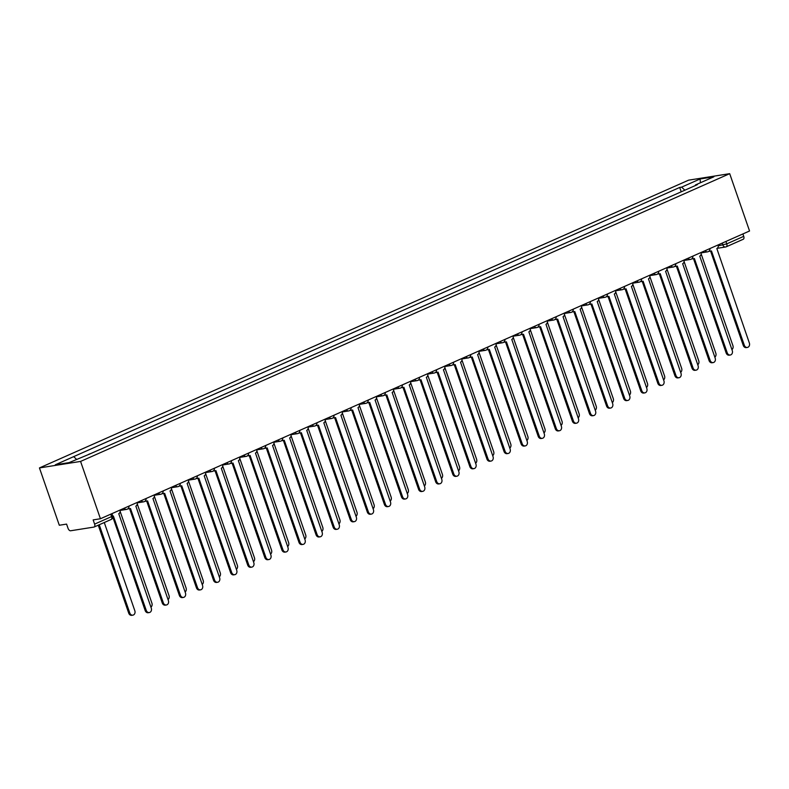 <?xml version="1.0" encoding="UTF-8"?>
<svg xmlns="http://www.w3.org/2000/svg" width="789" height="789" viewBox="0 0 789 789"><rect width="100%" height="100%" fill="white"/><g stroke="black" fill="none" stroke-linecap="round" stroke-linejoin="round"><path stroke-width="1.18" d="M110.884 519.556A2.9 1.627 -113.9 0 0 111.111 519.487L94.138 527.022A2.9 1.627 -113.9 0 1 93.901 527.082L70.625 530.77A2.9 1.627 -113.9 0 1 68.041 528.314L66.582 524.103L59.303 525.247L39.45 467.926L80.577 461.427L729.697 173.669L749.55 230.99L100.43 518.748L80.577 461.427M729.697 173.669L688.57 180.168L39.45 467.926M94.138 527.022A2.9 1.627 -113.9 0 0 94.611 524.113L111.584 516.588L112.679 515.898L111.9 513.659M100.43 518.748L93.151 519.902L94.611 524.113M742.893 233.938L743.731 236.345A2.9 1.627 66.1 0 1 743.258 239.254A2.9 1.627 66.1 0 1 743.021 239.323M664.131 199.39L671.952 195.928M664.072 199.232L664.723 199.124M654.87 203.503L647.641 206.708M637.778 211.077L630.549 214.283M620.687 218.652L613.457 221.857M603.605 226.226L596.376 229.431M586.513 233.8L579.284 237.006M569.421 241.375L562.192 244.58M552.339 248.949L545.11 252.155M535.248 256.524L528.019 259.729M518.166 264.098L510.937 267.303M501.074 271.672L493.845 274.878M483.982 279.247L476.753 282.452M466.901 286.821L459.671 290.027M449.809 294.405L442.58 297.601M432.727 301.98L425.498 305.185M415.635 309.554L408.406 312.76M398.544 317.129L391.314 320.334M381.462 324.703L374.233 327.908M364.37 332.277L357.141 335.483M347.278 339.852L340.049 343.057M330.197 347.426L322.967 350.632M313.105 355.001L305.876 358.206M296.023 362.575L288.794 365.78M278.931 370.149L271.702 373.355M261.84 377.724L254.61 380.929M244.758 385.298L237.528 388.504M227.666 392.883L220.437 396.088M210.584 400.457L203.355 403.662M193.492 408.031L186.263 411.237M176.401 415.606L169.171 418.811M159.319 423.18L152.09 426.385M142.227 430.755L134.998 433.96M125.145 438.329L117.916 441.534M108.054 445.903L100.824 449.109M90.962 453.478L88.802 454.257M684.862 190.198L681.637 187.141L700.03 178.985L713.858 176.795L695.454 184.951L695.306 185.573M681.637 187.141L679.704 187.447L55.299 464.8L69.116 462.61L89.453 454.148L697.387 184.646L695.454 184.951M681.213 191.816L679.704 187.447M73.702 456.644L76.523 459.326M700.03 178.985L700.464 182.732M709.429 250.685A2.9 2.367 81 0 0 710.978 251.07A2.9 2.367 81 0 0 711.471 250.932L744.323 345.257A3.334 2.722 81 0 0 747.361 347.436A3.334 2.722 81 0 0 749.363 343.028L716.836 248.545A2.9 2.367 81 0 0 718.108 244.925M747.361 347.436L746.295 347.604A3.334 2.722 -99 0 1 743.258 345.424L710.603 251.129M710.978 251.07L709.913 251.237A2.9 2.367 -99 0 1 708.995 251.168M731.926 349.596A3.334 2.722 81 0 0 732.912 345.621L701.174 253.969M692.338 258.259A2.9 2.367 81 0 0 693.896 258.644A2.9 2.367 81 0 0 694.379 258.506L727.231 352.831A3.334 2.722 81 0 0 730.279 355.011A3.334 2.722 81 0 0 732.271 350.602L699.744 256.119A2.9 2.367 81 0 0 701.017 252.5M730.279 355.011L729.204 355.178A3.334 2.722 -99 0 1 726.166 352.999L693.511 258.703M693.896 258.644L692.821 258.812A2.9 2.367 -99 0 1 691.904 258.743M675.256 265.834A2.9 2.367 81 0 0 676.804 266.218A2.9 2.367 81 0 0 677.297 266.08L710.149 360.405A3.334 2.722 81 0 0 713.187 362.585A3.334 2.722 81 0 0 715.189 358.176L682.663 263.694A2.9 2.367 81 0 0 683.935 260.074M713.187 362.585L712.122 362.753A3.334 2.722 -99 0 1 709.074 360.573L676.429 266.278M676.804 266.218L675.739 266.396A2.9 2.367 -99 0 1 674.812 266.317M714.844 357.17A3.334 2.722 81 0 0 715.82 353.206L684.083 261.544M697.752 364.755A3.334 2.722 81 0 0 698.738 360.78L666.991 269.118M658.164 273.408A2.9 2.367 81 0 0 659.712 273.793A2.9 2.367 81 0 0 660.206 273.655L693.058 367.98A3.334 2.722 81 0 0 696.095 370.159A3.334 2.722 81 0 0 698.097 365.751L665.571 271.278A2.9 2.367 81 0 0 666.843 267.649M696.095 370.159L695.03 370.327A3.334 2.722 -99 0 1 691.992 368.157L659.338 273.862M659.712 273.793L658.647 273.97A2.9 2.367 -99 0 1 657.73 273.891M641.082 280.983A2.9 2.367 81 0 0 642.631 281.377A2.9 2.367 81 0 0 643.114 281.229L675.976 375.554A3.334 2.722 81 0 0 679.013 377.734A3.334 2.722 81 0 0 681.006 373.325L648.479 278.852A2.9 2.367 81 0 0 649.751 275.223M679.013 377.734L677.938 377.901A3.334 2.722 -99 0 1 674.901 375.732L642.246 281.436M642.631 281.377L641.556 281.545A2.9 2.367 -99 0 1 640.638 281.466M623.991 288.557A2.9 2.367 81 0 0 625.539 288.952A2.9 2.367 81 0 0 626.032 288.804L658.884 383.138A3.334 2.722 81 0 0 661.922 385.308A3.334 2.722 81 0 0 663.924 380.9L631.397 286.427A2.9 2.367 81 0 0 632.67 282.797M661.922 385.308L660.857 385.476A3.334 2.722 -99 0 1 657.809 383.306L625.164 289.011M625.539 288.952L624.474 289.119A2.9 2.367 -99 0 1 623.557 289.04M680.66 372.329A3.334 2.722 81 0 0 681.647 368.355L649.909 276.692M663.579 379.903A3.334 2.722 81 0 0 664.555 375.929L632.817 284.267M646.487 387.478A3.334 2.722 81 0 0 647.473 383.503L615.726 291.841M606.899 296.131A2.9 2.367 81 0 0 608.457 296.526A2.9 2.367 81 0 0 608.94 296.378L641.792 390.713A3.334 2.722 81 0 0 644.84 392.883A3.334 2.722 81 0 0 646.832 388.474L614.306 294.001A2.9 2.367 81 0 0 615.578 290.382M644.84 392.883L643.765 393.05A3.334 2.722 -99 0 1 640.727 390.88L608.072 296.585M608.457 296.526L607.382 296.694A2.9 2.367 -99 0 1 606.465 296.615M629.405 395.052A3.334 2.722 81 0 0 630.381 391.078L598.644 299.416M589.817 303.706A2.9 2.367 81 0 0 591.365 304.1A2.9 2.367 81 0 0 591.849 303.952L624.71 398.287A3.334 2.722 81 0 0 627.748 400.457A3.334 2.722 81 0 0 629.75 396.048L597.224 301.576A2.9 2.367 81 0 0 598.496 297.956M627.748 400.457L626.673 400.625A3.334 2.722 -99 0 1 623.635 398.455L590.981 304.159M591.365 304.1L590.3 304.268A2.9 2.367 -99 0 1 589.373 304.199M612.313 402.627A3.334 2.722 81 0 0 613.29 398.652L581.552 306.99M572.725 311.29A2.9 2.367 81 0 0 574.274 311.675A2.9 2.367 81 0 0 574.767 311.527L607.619 405.862A3.334 2.722 81 0 0 610.656 408.031A3.334 2.722 81 0 0 612.659 403.623L580.132 309.15A2.9 2.367 81 0 0 581.404 305.53M610.656 408.031L609.591 408.199A3.334 2.722 -99 0 1 606.554 406.029L573.899 311.734M574.274 311.675L573.209 311.842A2.9 2.367 -99 0 1 572.291 311.773M595.222 410.201A3.334 2.722 81 0 0 596.208 406.227L564.47 314.564M555.634 318.864A2.9 2.367 81 0 0 557.192 319.249A2.9 2.367 81 0 0 557.675 319.101L590.527 413.436A3.334 2.722 81 0 0 593.575 415.606A3.334 2.722 81 0 0 595.567 411.197L563.04 316.724A2.9 2.367 81 0 0 564.313 313.105M593.575 415.606L592.5 415.773A3.334 2.722 -99 0 1 589.462 413.604L556.807 319.308M557.192 319.249L556.117 319.417A2.9 2.367 -99 0 1 555.2 319.348M578.14 417.776A3.334 2.722 81 0 0 579.116 413.801L547.379 322.149M538.552 326.439A2.9 2.367 81 0 0 540.1 326.824A2.9 2.367 81 0 0 540.593 326.676L573.445 421.01A3.334 2.722 81 0 0 576.483 423.18A3.334 2.722 81 0 0 578.485 418.772L545.958 324.299A2.9 2.367 81 0 0 547.231 320.679M576.483 423.18L575.418 423.348A3.334 2.722 -99 0 1 572.37 421.178L539.725 326.883M540.1 326.824L539.035 326.991A2.9 2.367 -99 0 1 538.108 326.922M521.46 334.013A2.9 2.367 81 0 0 523.008 334.398A2.9 2.367 81 0 0 523.501 334.25L556.353 428.585A3.334 2.722 81 0 0 559.391 430.755A3.334 2.722 81 0 0 561.393 426.356L528.867 331.873A2.9 2.367 81 0 0 530.139 328.254M559.391 430.755L558.326 430.932A3.334 2.722 -99 0 1 555.288 428.752L522.634 334.457M523.008 334.398L521.943 334.566A2.9 2.367 -99 0 1 521.026 334.497M504.378 341.588A2.9 2.367 81 0 0 505.927 341.972A2.9 2.367 81 0 0 506.41 341.834L539.272 436.159A3.334 2.722 81 0 0 542.309 438.329A3.334 2.722 81 0 0 544.311 433.93L511.785 339.448A2.9 2.367 81 0 0 513.057 335.828M542.309 438.329L541.234 438.506A3.334 2.722 -99 0 1 538.197 436.327L505.542 342.031M505.927 341.972L504.852 342.14A2.9 2.367 -99 0 1 503.934 342.071M487.286 349.162A2.9 2.367 81 0 0 488.835 349.547A2.9 2.367 81 0 0 489.328 349.409L522.18 443.734A3.334 2.722 81 0 0 525.218 445.913A3.334 2.722 81 0 0 527.22 441.505L494.693 347.022A2.9 2.367 81 0 0 495.965 343.402M525.218 445.913L524.152 446.081A3.334 2.722 -99 0 1 521.115 443.901L488.46 349.606M488.835 349.547L487.77 349.714A2.9 2.367 -99 0 1 486.852 349.645M470.195 356.736A2.9 2.367 81 0 0 471.753 357.121A2.9 2.367 81 0 0 472.236 356.983L505.088 451.308A3.334 2.722 81 0 0 508.136 453.488A3.334 2.722 81 0 0 510.128 449.079L477.601 354.596A2.9 2.367 81 0 0 478.874 350.977M508.136 453.488L507.061 453.655A3.334 2.722 -99 0 1 504.023 451.476L471.368 357.18M471.753 357.121L470.678 357.289A2.9 2.367 -99 0 1 469.761 357.22M453.113 364.311A2.9 2.367 81 0 0 454.661 364.696A2.9 2.367 81 0 0 455.154 364.557L488.006 458.882A3.334 2.722 81 0 0 491.044 461.062A3.334 2.722 81 0 0 493.046 456.653L460.52 362.181A2.9 2.367 81 0 0 461.792 358.551M491.044 461.062L489.979 461.23A3.334 2.722 -99 0 1 486.931 459.05L454.286 364.755M454.661 364.696L453.596 364.873A2.9 2.367 -99 0 1 452.669 364.794M561.048 425.35A3.334 2.722 81 0 0 562.034 421.375L530.287 329.723M543.956 432.924A3.334 2.722 81 0 0 544.943 428.95L513.205 337.298M526.874 440.499A3.334 2.722 81 0 0 527.851 436.524L496.113 344.872M509.783 448.073A3.334 2.722 81 0 0 510.769 444.099L479.031 352.446M492.701 455.657A3.334 2.722 81 0 0 493.677 451.683L461.94 360.021M475.609 463.232A3.334 2.722 81 0 0 476.595 459.257L444.848 367.595M436.021 371.885A2.9 2.367 81 0 0 437.57 372.27A2.9 2.367 81 0 0 438.063 372.132L470.915 466.457A3.334 2.722 81 0 0 473.952 468.636A3.334 2.722 81 0 0 475.954 464.228L443.428 369.755A2.9 2.367 81 0 0 444.7 366.126M473.952 468.636L472.887 468.804A3.334 2.722 -99 0 1 469.849 466.634L437.195 372.339M437.57 372.27L436.504 372.447A2.9 2.367 -99 0 1 435.587 372.369M458.517 470.806A3.334 2.722 81 0 0 459.504 466.832L427.766 375.169M418.939 379.46A2.9 2.367 81 0 0 420.488 379.854A2.9 2.367 81 0 0 420.971 379.706L453.833 474.031A3.334 2.722 81 0 0 456.87 476.211A3.334 2.722 81 0 0 458.863 471.802L426.346 377.329A2.9 2.367 81 0 0 427.618 373.7M456.87 476.211L455.795 476.378A3.334 2.722 -99 0 1 452.758 474.209L420.103 379.913M420.488 379.854L419.413 380.022A2.9 2.367 -99 0 1 418.495 379.943M441.436 478.381A3.334 2.722 81 0 0 442.412 474.406L410.674 382.744M401.848 387.034A2.9 2.367 81 0 0 403.396 387.429A2.9 2.367 81 0 0 403.889 387.281L436.741 481.615A3.334 2.722 81 0 0 439.779 483.785A3.334 2.722 81 0 0 441.781 479.377L409.254 384.904A2.9 2.367 81 0 0 410.527 381.284M439.779 483.785L438.714 483.953A3.334 2.722 -99 0 1 435.676 481.783L403.021 387.488M403.396 387.429L402.331 387.596A2.9 2.367 -99 0 1 401.414 387.517M424.344 485.955A3.334 2.722 81 0 0 425.33 481.98L393.593 390.318M384.756 394.608A2.9 2.367 81 0 0 386.314 395.003A2.9 2.367 81 0 0 386.797 394.855L419.649 489.19A3.334 2.722 81 0 0 422.697 491.36A3.334 2.722 81 0 0 424.689 486.951L392.163 392.478A2.9 2.367 81 0 0 393.435 388.859M422.697 491.36L421.622 491.527A3.334 2.722 -99 0 1 418.584 489.358L385.929 395.062M386.314 395.003L385.239 395.171A2.9 2.367 -99 0 1 384.322 395.102M407.262 493.529A3.334 2.722 81 0 0 408.238 489.555L376.501 397.893M367.674 402.183A2.9 2.367 81 0 0 369.222 402.577A2.9 2.367 81 0 0 369.706 402.429L402.568 496.764A3.334 2.722 81 0 0 405.605 498.934A3.334 2.722 81 0 0 407.607 494.525L375.081 400.053A2.9 2.367 81 0 0 376.353 396.433M405.605 498.934L404.53 499.102A3.334 2.722 -99 0 1 401.493 496.932L368.848 402.637M369.222 402.577L368.157 402.745A2.9 2.367 -99 0 1 367.23 402.676M390.17 501.104A3.334 2.722 81 0 0 391.147 497.129L359.409 405.467M350.582 409.767A2.9 2.367 81 0 0 352.131 410.152A2.9 2.367 81 0 0 352.624 410.004L385.476 504.339A3.334 2.722 81 0 0 388.513 506.508A3.334 2.722 81 0 0 390.516 502.1L357.989 407.627A2.9 2.367 81 0 0 359.261 404.007M388.513 506.508L387.448 506.676A3.334 2.722 -99 0 1 384.411 504.506L351.756 410.211M352.131 410.152L351.066 410.319A2.9 2.367 -99 0 1 350.148 410.25M373.079 508.678A3.334 2.722 81 0 0 374.065 504.704L342.327 413.041M333.5 417.342A2.9 2.367 81 0 0 335.049 417.726A2.9 2.367 81 0 0 335.532 417.578L368.384 511.913A3.334 2.722 81 0 0 371.432 514.083A3.334 2.722 81 0 0 373.424 509.674L340.897 415.201A2.9 2.367 81 0 0 342.17 411.582M371.432 514.083L370.357 514.25A3.334 2.722 -99 0 1 367.319 512.081L334.664 417.785M335.049 417.726L333.974 417.894A2.9 2.367 -99 0 1 333.057 417.825M355.997 516.253A3.334 2.722 81 0 0 356.973 512.278L325.236 420.626M316.409 424.916A2.9 2.367 81 0 0 317.957 425.301A2.9 2.367 81 0 0 318.45 425.153L351.302 519.487A3.334 2.722 81 0 0 354.34 521.657A3.334 2.722 81 0 0 356.342 517.249L323.815 422.776A2.9 2.367 81 0 0 325.088 419.156M354.34 521.657L353.275 521.825A3.334 2.722 -99 0 1 350.227 519.655L317.582 425.36M317.957 425.301L316.892 425.468A2.9 2.367 -99 0 1 315.965 425.399M338.905 523.827A3.334 2.722 81 0 0 339.891 519.852L308.144 428.2M299.317 432.49A2.9 2.367 81 0 0 300.875 432.875A2.9 2.367 81 0 0 301.359 432.727L334.211 527.062A3.334 2.722 81 0 0 337.248 529.232A3.334 2.722 81 0 0 339.25 524.833L306.724 430.35A2.9 2.367 81 0 0 307.996 426.731M337.248 529.232L336.183 529.409A3.334 2.722 -99 0 1 333.145 527.23L300.491 432.934M300.875 432.875L299.8 433.043A2.9 2.367 -99 0 1 298.883 432.974M321.813 531.401A3.334 2.722 81 0 0 322.8 527.427L291.062 435.775M282.235 440.065A2.9 2.367 81 0 0 283.784 440.449A2.9 2.367 81 0 0 284.267 440.311L317.129 534.636A3.334 2.722 81 0 0 320.166 536.816A3.334 2.722 81 0 0 322.168 532.407L289.642 437.925A2.9 2.367 81 0 0 290.914 434.305M320.166 536.816L319.091 536.984A3.334 2.722 -99 0 1 316.054 534.804L283.399 440.509M283.784 440.449L282.709 440.617A2.9 2.367 -99 0 1 281.791 440.548M304.732 538.976A3.334 2.722 81 0 0 305.708 535.001L273.97 443.349M265.143 447.639A2.9 2.367 81 0 0 266.692 448.024A2.9 2.367 81 0 0 267.185 447.886L300.037 542.211A3.334 2.722 81 0 0 303.075 544.39A3.334 2.722 81 0 0 305.077 539.982L272.55 445.499A2.9 2.367 81 0 0 273.822 441.879M303.075 544.39L302.009 544.558A3.334 2.722 -99 0 1 298.972 542.378L266.317 448.083M266.692 448.024L265.627 448.191A2.9 2.367 -99 0 1 264.709 448.122M287.64 546.55A3.334 2.722 81 0 0 288.626 542.585L256.889 450.923M248.052 455.214A2.9 2.367 81 0 0 249.61 455.598A2.9 2.367 81 0 0 250.093 455.46L282.945 549.785A3.334 2.722 81 0 0 285.993 551.965A3.334 2.722 81 0 0 287.985 547.556L255.458 453.073A2.9 2.367 81 0 0 256.731 449.454M285.993 551.965L284.918 552.132A3.334 2.722 -99 0 1 281.88 549.953L249.225 455.657M249.61 455.598L248.535 455.776A2.9 2.367 -99 0 1 247.618 455.697M270.558 554.134A3.334 2.722 81 0 0 271.534 550.16L239.797 458.498M230.97 462.788A2.9 2.367 81 0 0 232.518 463.173A2.9 2.367 81 0 0 233.011 463.035L265.863 557.359A3.334 2.722 81 0 0 268.901 559.539A3.334 2.722 81 0 0 270.903 555.131L238.377 460.658A2.9 2.367 81 0 0 239.649 457.028M268.901 559.539L267.836 559.707A3.334 2.722 -99 0 1 264.788 557.537L232.144 463.242M232.518 463.173L231.453 463.35A2.9 2.367 -99 0 1 230.526 463.271M253.466 561.709A3.334 2.722 81 0 0 254.452 557.734L222.705 466.072M213.878 470.362A2.9 2.367 81 0 0 215.427 470.757A2.9 2.367 81 0 0 215.92 470.609L248.772 564.934A3.334 2.722 81 0 0 251.809 567.113A3.334 2.722 81 0 0 253.811 562.705L221.285 468.232A2.9 2.367 81 0 0 222.557 464.603M251.809 567.113L250.744 567.281A3.334 2.722 -99 0 1 247.707 565.111L215.052 470.816M215.427 470.757L214.361 470.925A2.9 2.367 -99 0 1 213.444 470.846M236.375 569.283A3.334 2.722 81 0 0 237.361 565.309L205.623 473.647M196.796 477.937A2.9 2.367 81 0 0 198.345 478.331A2.9 2.367 81 0 0 198.828 478.183L231.69 572.518A3.334 2.722 81 0 0 234.727 574.688A3.334 2.722 81 0 0 236.72 570.279L204.203 475.806A2.9 2.367 81 0 0 205.475 472.177M234.727 574.688L233.652 574.856A3.334 2.722 -99 0 1 230.615 572.686L197.96 478.39M198.345 478.331L197.27 478.499A2.9 2.367 -99 0 1 196.353 478.42M219.293 576.858A3.334 2.722 81 0 0 220.269 572.883L188.532 481.221M179.705 485.511A2.9 2.367 81 0 0 181.253 485.906A2.9 2.367 81 0 0 181.746 485.758L214.598 580.093A3.334 2.722 81 0 0 217.636 582.262A3.334 2.722 81 0 0 219.638 577.854L187.111 483.381A2.9 2.367 81 0 0 188.384 479.761M217.636 582.262L216.571 582.43A3.334 2.722 -99 0 1 213.533 580.26L180.878 485.965M181.253 485.906L180.188 486.073A2.9 2.367 -99 0 1 179.271 485.994M202.201 584.432A3.334 2.722 81 0 0 203.187 580.457L171.45 488.795M162.613 493.086A2.9 2.367 81 0 0 164.171 493.48A2.9 2.367 81 0 0 164.654 493.332L197.506 587.667A3.334 2.722 81 0 0 200.554 589.837A3.334 2.722 81 0 0 202.546 585.428L170.02 490.955A2.9 2.367 81 0 0 171.292 487.336M200.554 589.837L199.479 590.004A3.334 2.722 -99 0 1 196.441 587.835L163.787 493.539M164.171 493.48L163.096 493.648A2.9 2.367 -99 0 1 162.179 493.579M185.119 592.006A3.334 2.722 81 0 0 186.096 588.032L154.358 496.37M145.531 500.67A2.9 2.367 81 0 0 147.079 501.054A2.9 2.367 81 0 0 147.573 500.907L180.425 595.241A3.334 2.722 81 0 0 183.462 597.411A3.334 2.722 81 0 0 185.464 593.003L152.938 498.53A2.9 2.367 81 0 0 154.21 494.91M183.462 597.411L182.397 597.579A3.334 2.722 -99 0 1 179.35 595.409L146.705 501.114M147.079 501.054L146.014 501.222A2.9 2.367 -99 0 1 145.087 501.153M168.027 599.581A3.334 2.722 81 0 0 169.014 595.606L137.266 503.944M128.439 508.244A2.9 2.367 81 0 0 129.988 508.629A2.9 2.367 81 0 0 130.481 508.481L163.333 602.816A3.334 2.722 81 0 0 166.371 604.985A3.334 2.722 81 0 0 168.373 600.577L135.846 506.104A2.9 2.367 81 0 0 137.118 502.485M166.371 604.985L165.305 605.153A3.334 2.722 -99 0 1 162.268 602.983L129.613 508.688M129.988 508.629L128.923 508.797A2.9 2.367 -99 0 1 128.005 508.727M150.936 607.155A3.334 2.722 81 0 0 151.922 603.181L120.184 511.528M112.906 516.203L112.768 516.223A2.9 2.367 81 0 0 112.906 516.203A2.9 2.367 81 0 0 113.389 516.055L146.251 610.39A3.334 2.722 81 0 0 149.289 612.56A3.334 2.722 81 0 0 151.281 608.151L118.754 513.678A2.9 2.367 81 0 0 120.027 510.059M149.289 612.56L148.214 612.728A3.334 2.722 -99 0 1 145.176 610.558L112.827 517.13M99.236 524.754L129.79 612.994A3.334 2.722 81 0 0 132.838 615.164A3.334 2.722 81 0 0 134.83 610.755L104.276 522.525M132.838 615.164L131.763 615.331A3.334 2.722 -99 0 1 128.725 613.161L98.26 525.188M718.276 245.843L726.748 243.88L743.731 236.345M722.221 243.101L722.911 245.103A2.9 2.367 -99 0 0 725.555 246.996A2.9 2.9 0 0 0 726.274 246.789A2.9 1.627 -113.9 0 0 726.748 243.88L725.919 241.464M705.208 250.646A2.9 2.367 81 0 0 707.526 251.859A2.9 2.367 81 0 0 708.019 251.711M688.116 258.22A2.9 2.367 81 0 0 690.444 259.433A2.9 2.367 81 0 0 690.927 259.285M671.035 265.794A2.9 2.367 81 0 0 673.352 267.007A2.9 2.367 81 0 0 673.845 266.86M653.943 273.369A2.9 2.367 81 0 0 656.261 274.582A2.9 2.367 81 0 0 656.754 274.434M636.861 280.943A2.9 2.367 81 0 0 639.179 282.156A2.9 2.367 81 0 0 639.662 282.008M619.769 288.518A2.9 2.367 81 0 0 622.087 289.731A2.9 2.367 81 0 0 622.58 289.583M602.678 296.092A2.9 2.367 81 0 0 605.005 297.305A2.9 2.367 81 0 0 605.488 297.167M585.596 303.666A2.9 2.367 81 0 0 587.913 304.879A2.9 2.367 81 0 0 588.397 304.741M568.504 311.251A2.9 2.367 81 0 0 570.822 312.454A2.9 2.367 81 0 0 571.315 312.316M551.422 318.825A2.9 2.367 81 0 0 553.74 320.028A2.9 2.367 81 0 0 554.223 319.89M534.331 326.399A2.9 2.367 81 0 0 536.648 327.613A2.9 2.367 81 0 0 537.141 327.465M517.239 333.974A2.9 2.367 81 0 0 519.566 335.187A2.9 2.367 81 0 0 520.05 335.039M500.157 341.548A2.9 2.367 81 0 0 502.475 342.761A2.9 2.367 81 0 0 502.958 342.613M483.065 349.123A2.9 2.367 81 0 0 485.383 350.336A2.9 2.367 81 0 0 485.876 350.188M465.974 356.697A2.9 2.367 81 0 0 468.301 357.91A2.9 2.367 81 0 0 468.784 357.762M448.892 364.271A2.9 2.367 81 0 0 451.209 365.485A2.9 2.367 81 0 0 451.702 365.337M431.8 371.846A2.9 2.367 81 0 0 434.118 373.059A2.9 2.367 81 0 0 434.611 372.911M414.718 379.42A2.9 2.367 81 0 0 417.036 380.633A2.9 2.367 81 0 0 417.519 380.485M397.626 386.995A2.9 2.367 81 0 0 399.944 388.208A2.9 2.367 81 0 0 400.437 388.07M380.535 394.569A2.9 2.367 81 0 0 382.862 395.782A2.9 2.367 81 0 0 383.346 395.644M363.453 402.143A2.9 2.367 81 0 0 365.771 403.357A2.9 2.367 81 0 0 366.264 403.218M346.361 409.728A2.9 2.367 81 0 0 348.679 410.931A2.9 2.367 81 0 0 349.172 410.793M329.279 417.302A2.9 2.367 81 0 0 331.597 418.505A2.9 2.367 81 0 0 332.08 418.367M312.188 424.877A2.9 2.367 81 0 0 314.505 426.09A2.9 2.367 81 0 0 314.998 425.942M295.096 432.451A2.9 2.367 81 0 0 297.423 433.664A2.9 2.367 81 0 0 297.907 433.516M278.014 440.025A2.9 2.367 81 0 0 280.332 441.238A2.9 2.367 81 0 0 280.815 441.09M260.922 447.6A2.9 2.367 81 0 0 263.24 448.813A2.9 2.367 81 0 0 263.733 448.665M243.831 455.174A2.9 2.367 81 0 0 246.158 456.387A2.9 2.367 81 0 0 246.641 456.239M226.749 462.748A2.9 2.367 81 0 0 229.066 463.962A2.9 2.367 81 0 0 229.56 463.814M209.657 470.323A2.9 2.367 81 0 0 211.975 471.536A2.9 2.367 81 0 0 212.468 471.388M192.575 477.897A2.9 2.367 81 0 0 194.893 479.11A2.9 2.367 81 0 0 195.376 478.962M175.483 485.472A2.9 2.367 81 0 0 177.801 486.685A2.9 2.367 81 0 0 178.294 486.547M158.392 493.046A2.9 2.367 81 0 0 160.719 494.259A2.9 2.367 81 0 0 161.203 494.121M141.31 500.63A2.9 2.367 81 0 0 143.628 501.834A2.9 2.367 81 0 0 144.121 501.696M124.218 508.205A2.9 2.367 81 0 0 126.536 509.408A2.9 2.367 81 0 0 127.029 509.27M110.746 514.172L111.584 516.588A2.9 1.627 -113.9 0 1 111.111 519.487A2.9 2.9 0 0 0 112.679 515.898M717.231 248.318L725.555 246.996A2.9 2.367 -99 0 0 726.048 246.849A2.9 1.627 -113.9 0 0 726.274 246.789L743.258 239.254M744.323 345.257L743.258 345.424M727.231 352.831L726.166 352.999M710.149 360.405L709.074 360.573M693.058 367.98L691.992 368.157M675.976 375.554L674.901 375.732M658.884 383.138L657.809 383.306M641.792 390.713L640.727 390.88M624.71 398.287L623.635 398.455M607.619 405.862L606.554 406.029M590.527 413.436L589.462 413.604M573.445 421.01L572.37 421.178M556.353 428.585L555.288 428.752M539.272 436.159L538.197 436.327M522.18 443.734L521.115 443.901M505.088 451.308L504.023 451.476M488.006 458.882L486.931 459.05M470.915 466.457L469.849 466.634M453.833 474.031L452.758 474.209M436.741 481.615L435.676 481.783M419.649 489.19L418.584 489.358M402.568 496.764L401.493 496.932M385.476 504.339L384.411 504.506M368.384 511.913L367.319 512.081M351.302 519.487L350.227 519.655M334.211 527.062L333.145 527.23M317.129 534.636L316.054 534.804M300.037 542.211L298.972 542.378M282.945 549.785L281.88 549.953M265.863 557.359L264.788 557.537M248.772 564.934L247.707 565.111M231.69 572.518L230.615 572.686M214.598 580.093L213.533 580.26M197.506 587.667L196.441 587.835M180.425 595.241L179.35 595.409M163.333 602.816L162.268 602.983M146.251 610.39L145.176 610.558M128.725 613.161L129.79 612.994M701.115 252.874L707.526 251.859A2.9 2.9 0 0 0 709.942 248.545M684.033 260.449L690.444 259.433A2.9 2.9 0 0 0 692.85 256.119M666.942 268.023L673.352 267.007A2.9 2.9 0 0 0 675.759 263.694M649.85 275.598L656.261 274.582A2.9 2.9 0 0 0 658.677 271.278M632.768 283.172L639.179 282.156A2.9 2.9 0 0 0 641.585 278.852M615.676 290.747L622.087 289.731A2.9 2.9 0 0 0 624.503 286.427M598.595 298.321L605.005 297.305A2.9 2.9 0 0 0 607.412 294.001M581.503 305.895L587.913 304.879A2.9 2.9 0 0 0 590.32 301.576M564.411 313.47L570.822 312.454A2.9 2.9 0 0 0 573.238 309.15M547.329 321.044L553.74 320.028A2.9 2.9 0 0 0 556.146 316.724M530.238 328.618L536.648 327.613A2.9 2.9 0 0 0 539.055 324.299M513.146 336.193L519.566 335.187A2.9 2.9 0 0 0 521.973 331.873M496.064 343.767L502.475 342.761A2.9 2.9 0 0 0 504.881 339.448M478.972 351.352L485.383 350.336A2.9 2.9 0 0 0 487.799 347.022M461.89 358.926L468.301 357.91A2.9 2.9 0 0 0 470.708 354.596M444.799 366.5L451.209 365.485A2.9 2.9 0 0 0 453.616 362.181M427.707 374.075L434.118 373.059A2.9 2.9 0 0 0 436.534 369.755M410.625 381.649L417.036 380.633A2.9 2.9 0 0 0 419.442 377.329M393.533 389.224L399.944 388.208A2.9 2.9 0 0 0 402.36 384.904M376.452 396.798L382.862 395.782A2.9 2.9 0 0 0 385.269 392.478M359.36 404.372L365.771 403.357A2.9 2.9 0 0 0 368.177 400.053M342.268 411.947L348.679 410.931A2.9 2.9 0 0 0 351.095 407.627M325.186 419.521L331.597 418.505A2.9 2.9 0 0 0 334.003 415.201M308.095 427.096L314.505 426.09A2.9 2.9 0 0 0 316.912 422.776M291.013 434.67L297.423 433.664A2.9 2.9 0 0 0 299.83 430.35M273.921 442.254L280.332 441.238A2.9 2.9 0 0 0 282.738 437.925M256.829 449.829L263.24 448.813A2.9 2.9 0 0 0 265.656 445.499M239.748 457.403L246.158 456.387A2.9 2.9 0 0 0 248.565 453.073M222.656 464.977L229.066 463.962A2.9 2.9 0 0 0 231.473 460.658M205.564 472.552L211.975 471.536A2.9 2.9 0 0 0 214.391 468.232M188.482 480.126L194.893 479.11A2.9 2.9 0 0 0 197.299 475.806M171.391 487.701L177.801 486.685A2.9 2.9 0 0 0 180.217 483.381M154.309 495.275L160.719 494.259A2.9 2.9 0 0 0 163.126 490.955M137.217 502.849L143.628 501.834A2.9 2.9 0 0 0 146.034 498.53M120.125 510.424L126.536 509.408A2.9 2.9 0 0 0 128.952 506.104"/></g></svg>
